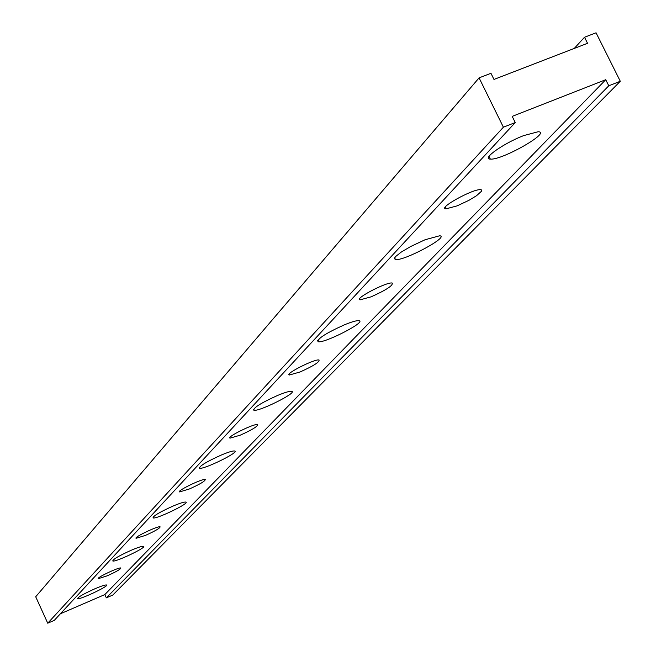 <?xml version="1.0" encoding="UTF-8"?>
<svg xmlns="http://www.w3.org/2000/svg" width="656" height="656" viewBox="0 0 656 656"><rect width="100%" height="100%" fill="white"/><g stroke="black" fill="none" stroke-linecap="round" stroke-linejoin="round"><path stroke-width="0.98" d="M95.022 588.727C101.59 585.947 105.444 584.701 106.592 584.996C109.437 585.972 79.023 600.265 77.572 598.633C78.039 597.058 83.853 593.754 95.022 588.727M131.536 550.122C138.309 547.276 142.336 546.005 143.615 546.325C146.977 547.383 114.628 562.709 112.766 560.946C113.144 559.183 119.4 555.575 131.536 550.122M173.323 505.948C180.285 503.045 184.492 501.758 185.935 502.094C189.961 503.218 155.439 519.765 153.02 517.871C153.266 515.887 160.031 511.918 173.323 505.948M221.597 454.911C228.731 451.959 233.118 450.656 234.758 451.008C239.686 452.181 202.696 470.18 199.506 468.171C199.539 465.924 206.902 461.504 221.597 454.911M278.013 395.265C285.262 392.304 289.829 390.992 291.715 391.329C297.873 392.493 258.079 412.288 253.815 410.189C253.495 407.63 261.564 402.653 278.013 395.265M344.81 324.646C352.075 321.719 356.798 320.399 358.996 320.702C366.901 321.752 323.916 343.793 318.111 341.686C317.209 338.734 326.106 333.059 344.81 324.646M425.145 239.719L439.651 235.783C450.098 236.488 403.538 261.432 395.461 259.505L394.354 258.595L395.527 256.619L401.283 252.06L410.656 246.517L425.145 239.719M523.595 135.628L538.043 131.766C552.27 131.676 501.865 160.474 490.352 159.096C481.151 159.203 503.439 143.369 523.595 135.628M605.734 79.704L608.776 85.788L106.329 597.862L104.821 594.582L605.734 79.704L512.205 116.374L515.247 122.549L503.39 127.207L47.74 623.2L54.292 620.363L515.247 122.549M104.821 594.582L60.393 613.77M457.166 205.861L468.909 200.326L476.494 195.75L481.676 191.068L481.488 189.904L480.659 189.691C473.206 188.534 437.076 208.551 446.031 208.838L457.166 205.861M371.124 296.832C386.236 290.018 393.264 285.426 392.206 283.039C386.933 281.58 353.445 299.152 360.16 299.825L371.124 296.832M300.013 372.001C313.191 366.089 319.538 362.096 319.07 360.021C315.265 358.479 284.22 374.158 289.403 374.994L300.013 372.001M240.268 435.166C251.953 429.926 257.734 426.4 257.611 424.596C254.807 423.071 225.967 437.265 230.067 438.142L240.268 435.166M189.363 488.982C199.867 484.267 205.164 481.119 205.262 479.536C203.155 478.076 176.267 491.065 179.596 491.926L189.363 488.982M145.476 535.386C155.013 531.098 159.9 528.252 160.13 526.85C158.531 525.481 133.365 537.469 136.12 538.289L145.476 535.386M107.24 575.812C115.989 571.876 120.515 569.277 120.835 568.03C119.605 566.751 95.965 577.903 98.285 578.666L107.24 575.812M574.262 48.429L584.521 37.244L587.546 43.296L493.976 79.433L490.95 73.292L479.085 77.867L35.703 596.763L47.74 623.2M106.329 597.862L112.791 595.066L620.297 81.262L608.776 85.788M620.297 81.262L596.058 32.8L584.521 37.244M479.085 77.867L503.39 127.207M199.506 468.171L199.268 467.654M253.815 410.189L253.462 409.442M318.111 341.686L317.578 340.571M395.461 259.505L394.633 257.783M490.352 159.096L489.007 156.358M445.227 207.198L446.031 208.838M359.66 298.783L360.16 299.825M289.075 374.305L289.403 374.994M229.854 437.667L230.067 438.142"/></g></svg>
